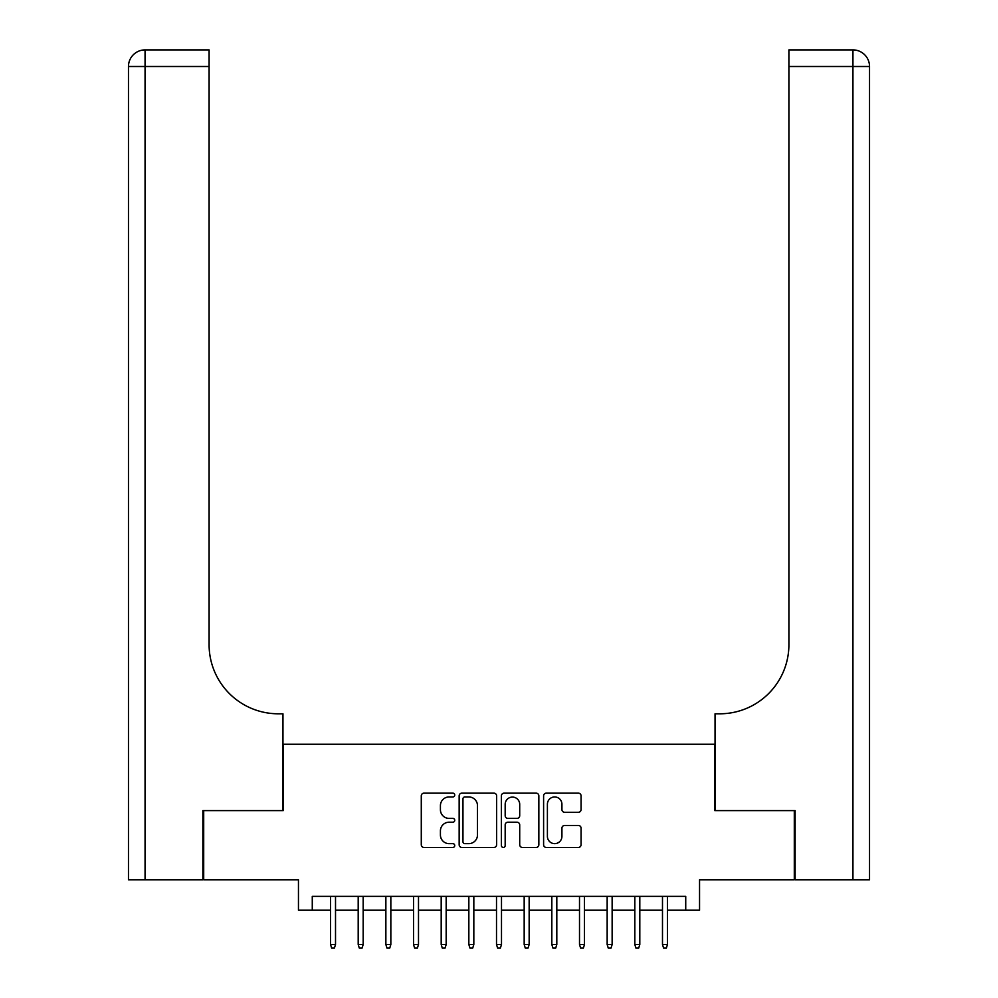 <?xml version="1.0" encoding="UTF-8"?>
<svg xmlns="http://www.w3.org/2000/svg" width="998" height="998" viewBox="0 0 998 998"><rect width="100%" height="100%" fill="white"/><g stroke="black" fill="none" stroke-linecap="round" stroke-linejoin="round"><path stroke-width="1.5" d="M454.739 795.044A1.896 1.896 0 0 0 452.843 793.148L423.988 793.148A2.72 2.72 0 0 0 421.281 795.868L421.281 844.732A2.72 2.72 0 0 0 423.988 847.452L452.843 847.452A1.896 1.896 0 0 0 454.739 845.555A1.896 1.896 0 0 0 452.843 843.647L449.112 843.647A8.683 8.683 0 0 1 440.417 834.964L440.417 830.885A8.683 8.683 0 0 1 449.112 822.202L452.843 822.202A1.896 1.896 0 0 0 454.739 820.294A1.896 1.896 0 0 0 452.843 818.397L449.112 818.397A8.683 8.683 0 0 1 440.417 809.715L440.417 805.635A8.683 8.683 0 0 1 449.112 796.953L452.843 796.953A1.896 1.896 0 0 0 454.739 795.044M578.353 812.285A2.72 2.72 0 0 0 581.073 809.578L581.073 795.868A2.72 2.72 0 0 0 578.353 793.148L546.318 793.148A2.72 2.72 0 0 0 543.598 795.868L543.598 844.732A2.72 2.72 0 0 0 546.318 847.452L578.353 847.452A2.72 2.72 0 0 0 581.073 844.732L581.073 828.178A2.72 2.72 0 0 0 578.353 825.458L564.643 825.458A2.72 2.72 0 0 0 561.924 828.178L561.924 836.386A7.26 7.26 0 0 1 554.663 843.647A7.26 7.26 0 0 1 547.403 836.386L547.403 804.213A7.26 7.26 0 0 1 554.663 796.953A7.26 7.26 0 0 1 561.924 804.213L561.924 809.578A2.72 2.72 0 0 0 564.643 812.285L578.353 812.285M312.274 910.201L312.274 896.366L685.726 896.366L685.726 910.201L699.548 910.201L699.548 879.774L794.296 879.774L794.296 810.613L714.768 810.613L714.768 744.234L283.232 744.234L283.232 810.613L203.704 810.613L203.704 879.774L298.452 879.774L298.452 910.201L330.538 910.201M496.63 795.868A2.72 2.72 0 0 0 493.91 793.148L461.874 793.148A2.72 2.72 0 0 0 459.155 795.868L459.155 844.732A2.72 2.72 0 0 0 461.874 847.452L493.91 847.452A2.72 2.72 0 0 0 496.63 844.732L496.63 795.868M504.09 793.148L536.126 793.148A2.72 2.72 0 0 1 538.845 795.868L538.845 844.732A2.72 2.72 0 0 1 536.126 847.452L522.416 847.452A2.72 2.72 0 0 1 519.709 844.732L519.709 824.909A2.72 2.72 0 0 0 516.989 822.202L507.895 822.202A2.72 2.72 0 0 0 505.175 824.909L505.175 845.555A1.896 1.896 0 0 1 503.279 847.452A1.896 1.896 0 0 1 501.37 845.555L501.37 795.868A2.72 2.72 0 0 1 504.09 793.148M335.515 910.201L358.195 910.201M363.172 910.201L385.864 910.201M390.842 910.201L413.521 910.201M418.499 910.201L441.191 910.201M446.168 910.201L468.848 910.201M473.825 910.201L496.505 910.201M501.495 910.201L524.175 910.201M529.152 910.201L551.832 910.201M556.809 910.201L579.501 910.201M584.479 910.201L607.158 910.201M612.136 910.201L634.828 910.201M639.805 910.201L662.485 910.201M667.462 910.201L685.726 910.201M464.856 796.953A1.896 1.896 0 0 0 462.96 798.849L462.96 841.751A1.896 1.896 0 0 0 464.856 843.647L468.798 843.647A8.683 8.683 0 0 0 477.481 834.964L477.481 805.635A8.683 8.683 0 0 0 468.798 796.953L464.856 796.953M519.709 804.351A7.26 7.26 0 0 0 512.436 797.09A7.26 7.26 0 0 0 505.175 804.351L505.175 815.678A2.72 2.72 0 0 0 507.895 818.397L516.989 818.397A2.72 2.72 0 0 0 519.709 815.678L519.709 804.351M330.538 944.507L331.648 948.1L334.405 948.1L335.515 944.507L330.538 944.507L330.538 896.366M335.515 944.507L335.515 896.366M202.868 810.613L282.958 810.613L282.958 713.795L278.255 713.795A69.161 69.161 0 0 1 209.093 644.646L209.093 66.492L145.059 66.492L145.059 879.774L202.868 879.774L202.868 810.613M145.059 879.774L128.468 879.774L128.468 66.492A16.592 16.592 0 0 1 145.059 49.9L209.093 49.9L209.093 66.492M278.255 713.795A69.161 69.161 0 0 1 209.093 644.646M145.059 49.9A16.592 16.592 0 0 0 128.468 66.492L145.059 66.492L145.059 49.9M852.941 879.774L852.941 66.492L869.532 66.492A16.592 16.592 0 0 0 852.941 49.9A16.592 16.592 0 0 1 869.532 66.492L869.532 879.774L795.132 879.774L795.132 810.613L715.042 810.613L715.042 713.795L719.745 713.795A69.161 69.161 0 0 0 788.907 644.646L788.907 49.9L852.941 49.9A16.592 16.592 0 0 1 869.532 66.492L869.532 713.795M719.745 713.795A69.161 69.161 0 0 0 788.907 644.646M358.195 944.507L359.305 948.1L362.074 948.1L363.172 944.507L358.195 944.507L358.195 896.366M363.172 944.507L363.172 896.366M385.864 944.507L386.962 948.1L389.731 948.1L390.842 944.507L385.864 944.507L385.864 896.366M390.842 944.507L390.842 896.366M413.521 944.507L414.632 948.1L417.401 948.1L418.499 944.507L413.521 944.507L413.521 896.366M418.499 944.507L418.499 896.366M441.191 944.507L442.289 948.1L445.058 948.1L446.168 944.507L441.191 944.507L441.191 896.366M446.168 944.507L446.168 896.366M468.848 944.507L469.958 948.1L472.715 948.1L473.825 944.507L468.848 944.507L468.848 896.366M473.825 944.507L473.825 896.366M496.505 944.507L497.615 948.1L500.385 948.1L501.495 944.507L496.505 944.507L496.505 896.366M501.495 944.507L501.495 896.366M524.175 944.507L525.285 948.1L528.042 948.1L529.152 944.507L524.175 944.507L524.175 896.366M529.152 944.507L529.152 896.366M551.832 944.507L552.942 948.1L555.711 948.1L556.809 944.507L551.832 944.507L551.832 896.366M556.809 944.507L556.809 896.366M579.501 944.507L580.599 948.1L583.368 948.1L584.479 944.507L579.501 944.507L579.501 896.366M584.479 944.507L584.479 896.366M607.158 944.507L608.269 948.1L611.038 948.1L612.136 944.507L607.158 944.507L607.158 896.366M612.136 944.507L612.136 896.366M634.828 944.507L635.926 948.1L638.695 948.1L639.805 944.507L634.828 944.507L634.828 896.366M639.805 944.507L639.805 896.366M662.485 944.507L663.595 948.1L666.352 948.1L667.462 944.507L662.485 944.507L662.485 896.366M667.462 944.507L667.462 896.366M852.941 49.9L852.941 66.492L788.907 66.492"/></g></svg>
